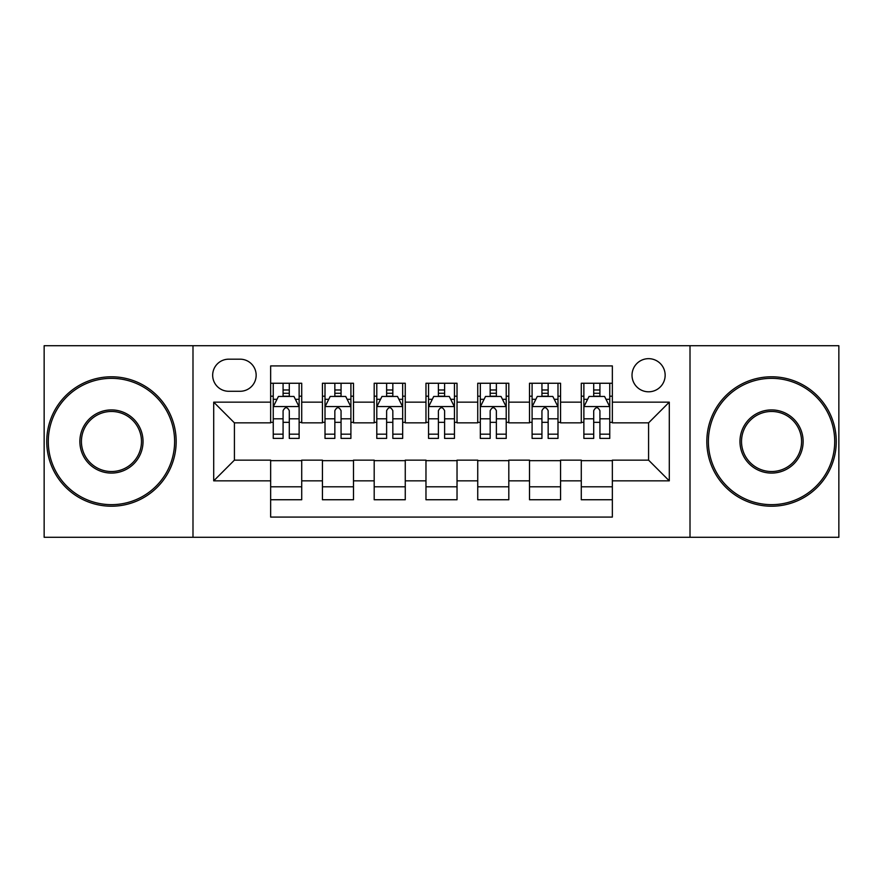 <?xml version="1.0" encoding="UTF-8"?>
<svg xmlns="http://www.w3.org/2000/svg" width="883" height="883" viewBox="0 0 883 883"><rect width="100%" height="100%" fill="white"/><g stroke="black" fill="none" stroke-linecap="round" stroke-linejoin="round"><path stroke-width="1.32" d="M648.586 358.664A16.567 16.567 0 0 0 632.018 375.231A16.567 16.567 0 0 0 648.586 391.798A16.567 16.567 0 0 0 665.153 375.231A16.567 16.567 0 0 0 648.586 358.664M690.009 537.283L838.85 537.283L838.85 345.717L690.009 345.717L690.009 537.283L192.991 537.283L192.991 345.717L44.15 345.717L44.15 537.283L192.991 537.283M612.349 383.255L581.279 383.255L581.279 402.151L560.573 402.151L560.573 422.858L581.279 422.858L581.279 402.151M560.573 402.151L560.573 383.255L529.513 383.255L529.513 402.151L508.807 402.151L508.807 422.858L529.513 422.858L529.513 402.151M508.807 402.151L508.807 383.255L477.736 383.255L477.736 402.151L457.03 402.151L457.03 422.858L477.736 422.858L477.736 402.151M457.03 402.151L457.03 383.255L425.97 383.255L425.97 402.151L405.264 402.151L405.264 422.858L425.97 422.858L425.97 402.151M405.264 402.151L405.264 383.255L374.193 383.255L374.193 402.151L353.487 402.151L353.487 422.858L374.193 422.858L374.193 402.151M353.487 402.151L353.487 383.255L322.427 383.255L322.427 422.858L301.721 422.858L301.721 383.255L270.651 383.255M270.651 499.745L301.721 499.745L301.721 460.142L322.427 460.142L322.427 499.745L353.487 499.745L353.487 460.142L374.193 460.142L374.193 480.849L353.487 480.849M374.193 480.849L374.193 499.745L405.264 499.745L405.264 460.142L425.97 460.142L425.97 480.849L405.264 480.849M425.97 480.849L425.97 499.745L457.03 499.745L457.03 460.142L477.736 460.142L477.736 480.849L457.03 480.849M477.736 480.849L477.736 499.745L508.807 499.745L508.807 460.142L529.513 460.142L529.513 480.849L508.807 480.849M529.513 480.849L529.513 499.745L560.573 499.745L560.573 460.142L581.279 460.142L581.279 480.849L560.573 480.849M228.719 391.279L240.11 391.279A16.049 16.049 0 0 0 256.158 375.231A16.049 16.049 0 0 0 240.11 359.182L228.719 359.182A16.049 16.049 0 0 0 212.671 375.231A16.049 16.049 0 0 0 228.719 391.279M690.009 345.717L192.991 345.717M612.349 402.151L612.349 365.915L270.651 365.915L270.651 422.858L234.414 422.858L234.414 460.142L270.651 460.142L270.651 517.085L612.349 517.085L612.349 460.142L648.586 460.142L648.586 422.858L612.349 422.858L612.349 402.151L669.292 402.151L669.292 480.849L612.349 480.849M270.651 480.849L213.708 480.849L213.708 402.151L270.651 402.151M581.279 480.849L581.279 499.745L612.349 499.745M270.651 396.202L273.244 396.202M283.079 396.202L289.293 396.202M299.127 396.202L301.721 396.202M270.651 422.339L273.244 422.339M283.079 422.339L289.293 422.339M299.127 422.339L301.721 422.339M270.651 460.661L301.721 460.661M270.651 486.798L301.721 486.798M322.427 422.339L325.01 422.339M334.845 422.339L341.059 422.339M350.904 422.339L353.487 422.339M322.427 396.202L325.01 396.202M334.845 396.202L341.059 396.202M350.904 396.202L353.487 396.202M322.427 460.661L353.487 460.661M322.427 486.798L353.487 486.798M374.193 460.661L405.264 460.661M374.193 486.798L405.264 486.798M374.193 396.202L376.787 396.202M386.622 396.202L392.836 396.202M402.67 396.202L405.264 396.202M374.193 422.339L376.787 422.339M386.622 422.339L392.836 422.339M402.67 422.339L405.264 422.339M425.97 460.661L457.03 460.661M425.97 486.798L457.03 486.798M425.97 396.202L428.553 396.202M438.398 396.202L444.602 396.202M454.447 396.202L457.03 396.202M425.97 422.339L428.553 422.339M438.398 422.339L444.602 422.339M454.447 422.339L457.03 422.339M477.736 460.661L508.807 460.661M477.736 486.798L508.807 486.798M477.736 396.202L480.33 396.202M490.164 396.202L496.378 396.202M506.213 396.202L508.807 396.202M477.736 422.339L480.33 422.339M490.164 422.339L496.378 422.339M506.213 422.339L508.807 422.339M529.513 460.661L560.573 460.661M529.513 486.798L560.573 486.798M529.513 396.202L532.096 396.202M541.941 396.202L548.155 396.202M557.99 396.202L560.573 396.202M529.513 422.339L532.096 422.339M541.941 422.339L548.155 422.339M557.99 422.339L560.573 422.339M581.279 460.661L612.349 460.661M581.279 486.798L612.349 486.798M581.279 396.202L583.873 396.202M593.707 396.202L599.921 396.202M609.756 396.202L612.349 396.202M581.279 422.339L583.873 422.339M593.707 422.339L599.921 422.339M609.756 422.339L612.349 422.339M234.414 422.858L213.708 402.151M234.414 460.142L213.708 480.849M669.292 402.151L648.586 422.858M669.292 480.849L648.586 460.142M289.293 389.988L283.079 389.988M299.127 434.171L289.293 434.171L289.293 438.398L299.127 438.398L299.127 406.809L293.951 396.456L278.421 396.456L273.244 406.809L273.244 438.398L283.079 438.398L283.079 434.171L273.244 434.171M273.244 406.809L273.244 383.255M299.127 406.809L299.127 383.255M283.079 396.456L283.079 383.255M289.293 383.255L289.293 396.456M289.293 434.171L289.293 410.694C287.218 406.71 285.154 406.71 283.079 410.694L283.079 434.171M111.457 378.343A63.157 63.157 0 0 0 48.289 441.5A63.157 63.157 0 0 0 111.457 504.657A63.157 63.157 0 0 0 174.613 441.5A63.157 63.157 0 0 0 111.457 378.343M111.457 506.213A64.713 64.713 0 0 1 46.744 441.5A64.713 64.713 0 0 1 111.457 376.787A64.713 64.713 0 0 1 176.17 441.5A64.713 64.713 0 0 1 111.457 506.213M111.457 409.922A31.578 31.578 0 0 1 143.035 441.5A31.578 31.578 0 0 1 111.457 473.078A31.578 31.578 0 0 1 79.867 441.5A31.578 31.578 0 0 1 111.457 409.922M111.457 471.533A30.033 30.033 0 0 0 141.479 441.5A30.033 30.033 0 0 0 111.457 411.467A30.033 30.033 0 0 0 81.424 441.5A30.033 30.033 0 0 0 111.457 471.533M771.543 378.343A63.157 63.157 0 0 0 708.387 441.5A63.157 63.157 0 0 0 771.543 504.657A63.157 63.157 0 0 0 834.711 441.5A63.157 63.157 0 0 0 771.543 378.343M771.543 506.213A64.713 64.713 0 0 1 706.83 441.5A64.713 64.713 0 0 1 771.543 376.787A64.713 64.713 0 0 1 836.256 441.5A64.713 64.713 0 0 1 771.543 506.213M771.543 409.922A31.578 31.578 0 0 1 803.133 441.5A31.578 31.578 0 0 1 771.543 473.078A31.578 31.578 0 0 1 739.965 441.5A31.578 31.578 0 0 1 771.543 409.922M771.543 471.533A30.033 30.033 0 0 0 801.576 441.5A30.033 30.033 0 0 0 771.543 411.467A30.033 30.033 0 0 0 741.521 441.5A30.033 30.033 0 0 0 771.543 471.533M341.059 389.988L334.845 389.988M350.904 434.171L341.059 434.171L341.059 438.398L350.904 438.398L350.904 406.809L345.717 396.456L330.187 396.456L325.01 406.809L325.01 438.398L334.845 438.398L334.845 434.171L325.01 434.171M325.01 406.809L325.01 383.255M350.904 406.809L350.904 383.255M334.845 396.456L334.845 383.255M341.059 383.255L341.059 396.456M341.059 434.171L341.059 410.694C338.995 406.71 336.92 406.71 334.845 410.694L334.845 434.171M392.836 389.988L386.622 389.988M402.67 434.171L392.836 434.171L392.836 438.398L402.67 438.398L402.67 406.809L397.493 396.456L381.964 396.456L376.787 406.809L376.787 438.398L386.622 438.398L386.622 434.171L376.787 434.171M376.787 406.809L376.787 383.255M402.67 406.809L402.67 383.255M386.622 396.456L386.622 383.255M392.836 383.255L392.836 396.456M392.836 434.171L392.836 410.694C390.772 406.71 388.697 406.71 386.622 410.694L386.622 434.171M444.602 389.988L438.398 389.988M454.447 434.171L444.602 434.171L444.602 438.398L454.447 438.398L454.447 406.809L449.27 396.456L433.73 396.456L428.553 406.809L428.553 438.398L438.398 438.398L438.398 434.171L428.553 434.171M428.553 406.809L428.553 383.255M454.447 406.809L454.447 383.255M438.398 396.456L438.398 383.255M444.602 383.255L444.602 396.456M444.602 434.171L444.602 410.694C442.538 406.71 440.462 406.71 438.398 410.694L438.398 434.171M496.378 389.988L490.164 389.988M506.213 434.171L496.378 434.171L496.378 438.398L506.213 438.398L506.213 406.809L501.036 396.456L485.507 396.456L480.33 406.809L480.33 438.398L490.164 438.398L490.164 434.171L480.33 434.171M480.33 406.809L480.33 383.255M506.213 406.809L506.213 383.255M490.164 396.456L490.164 383.255M496.378 383.255L496.378 396.456M496.378 434.171L496.378 410.694C494.314 406.71 492.239 406.71 490.164 410.694L490.164 434.171M548.155 389.988L541.941 389.988M557.99 434.171L548.155 434.171L548.155 438.398L557.99 438.398L557.99 406.809L552.813 396.456L537.283 396.456L532.096 406.809L532.096 438.398L541.941 438.398L541.941 434.171L532.096 434.171M532.096 406.809L532.096 383.255M557.99 406.809L557.99 383.255M541.941 396.456L541.941 383.255M548.155 383.255L548.155 396.456M548.155 434.171L548.155 410.694C546.08 406.71 544.016 406.71 541.941 410.694L541.941 434.171M599.921 389.988L593.707 389.988M609.756 434.171L599.921 434.171L599.921 438.398L609.756 438.398L609.756 406.809L604.579 396.456L589.049 396.456L583.873 406.809L583.873 438.398L593.707 438.398L593.707 434.171L583.873 434.171M583.873 406.809L583.873 383.255M609.756 406.809L609.756 383.255M593.707 396.456L593.707 383.255M599.921 383.255L599.921 396.456M599.921 434.171L599.921 410.694C597.857 406.71 595.782 406.71 593.707 410.694L593.707 434.171M322.427 480.849L301.721 480.849M322.427 402.151L301.721 402.151M298.995 406.555L273.366 406.555M273.244 399.304L276.997 399.304M295.375 399.304L299.127 399.304M283.079 418.807L273.244 418.807M299.127 418.807L289.293 418.807M289.293 393.277L283.079 393.277M350.772 406.555L325.143 406.555M325.01 399.304L328.763 399.304M347.151 399.304L350.904 399.304M334.845 418.807L325.01 418.807M350.904 418.807L341.059 418.807M341.059 393.277L334.845 393.277M402.538 406.555L376.92 406.555M376.787 399.304L380.54 399.304M398.917 399.304L402.67 399.304M386.622 418.807L376.787 418.807M402.67 418.807L392.836 418.807M392.836 393.277L386.622 393.277M454.315 406.555L428.685 406.555M428.553 399.304L432.306 399.304M450.694 399.304L454.447 399.304M438.398 418.807L428.553 418.807M454.447 418.807L444.602 418.807M444.602 393.277L438.398 393.277M506.08 406.555L480.462 406.555M480.33 399.304L484.083 399.304M502.46 399.304L506.213 399.304M490.164 418.807L480.33 418.807M506.213 418.807L496.378 418.807M496.378 393.277L490.164 393.277M557.857 406.555L532.228 406.555M532.096 399.304L535.849 399.304M554.237 399.304L557.99 399.304M541.941 418.807L532.096 418.807M557.99 418.807L548.155 418.807M548.155 393.277L541.941 393.277M609.634 406.555L584.005 406.555M583.873 399.304L587.625 399.304M606.003 399.304L609.756 399.304M593.707 418.807L583.873 418.807M609.756 418.807L599.921 418.807M599.921 393.277L593.707 393.277"/></g></svg>
